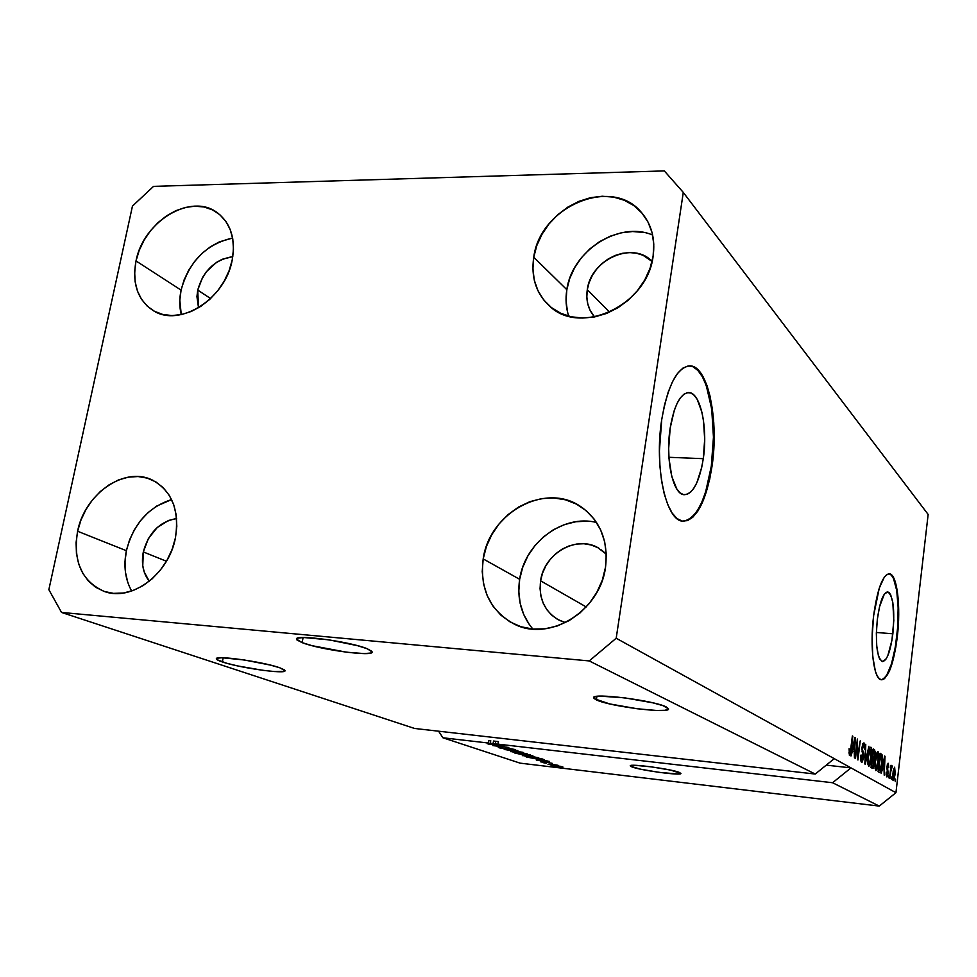 <?xml version="1.0" encoding="UTF-8"?>
<svg xmlns="http://www.w3.org/2000/svg" width="977" height="977" viewBox="0 0 977 977"><rect width="100%" height="100%" fill="white"/><g stroke="black" fill="none" stroke-linecap="round" stroke-linejoin="round"><path stroke-width="1.47" d="M302.149 642.634L296.495 639.105C294.602 634.049 350.658 641.657 367.267 648.765L371.895 651.354L372.054 652.318L370.772 653.039L364.226 653.589L346.688 652.221L312.054 645.687L302.149 642.634L296.996 639.996L296.519 638.97L297.509 638.189L303.725 637.517L328.993 639.85L357.497 645.663L367.267 648.765L372.164 652.001C373.409 656.923 319.943 649.742 302.149 642.634L303.102 637.517L302.149 642.634M631.924 766.908L630.263 765.87C628.919 763.306 671.712 769.033 679.516 772.489L680.908 773.552L678.441 774.016L659.426 772.404L640.814 769.241L630.629 766.31L630.898 765.492L634.952 765.309L651.622 766.884L670.711 770.132L680.945 773.442C681.909 775.946 640.362 770.389 631.924 766.908L632.156 765.333L631.924 766.908M703.281 458.677C699.422 481.991 693.035 494.008 684.132 494.728C672.97 494.618 665.215 459.19 670.173 428.097L674.301 410.279L677.159 403.245L680.383 397.859L683.827 394.293L687.381 392.669L690.886 393.035L694.207 395.331L697.236 399.446L701.962 412.355L703.501 420.647L704.686 439.369L703.281 458.677L701.645 467.69L696.796 482.846L693.743 488.415L690.421 492.335L686.941 494.423L683.424 494.606L680.029 492.811L676.866 489.098L671.773 476.458L669.013 458.531L668.671 448.443L670.173 428.097C674.203 404.942 680.517 393.108 689.115 392.595C700.704 392.962 707.971 428.451 703.281 458.677L668.927 457.297L703.281 458.677M892.868 633.78C890.462 651.476 886.969 660.745 882.414 661.6C876.906 657.777 875.221 643.721 877.334 619.43L879.532 606.741L884.307 594.15L887.714 591.879L889.29 592.746L890.706 594.895L892.831 602.662L893.808 620.419L891.952 640.191L887.824 655.64L886.163 658.877L882.768 661.612L879.691 659.035L878.433 655.823L876.735 646.09L876.345 633.279L877.334 619.43C879.813 601.747 883.281 592.563 887.727 591.879C893.259 595.848 894.969 609.819 892.868 633.78L876.369 632.473L892.868 633.78M881.23 679.76C888.056 677.659 893.222 663.517 896.727 637.346L897.24 637.383C893.601 664.287 888.301 678.429 881.327 679.772C873.78 679.736 869.64 646.933 873.646 615.571L879.263 588.142L884.332 577.089L886.969 574.427L889.522 573.804L891.903 575.221L894.028 578.567L897.216 590.438L898.657 617.256L895.86 647.055L889.668 670.491L884.564 678.612L881.999 679.797L879.544 678.954L877.297 676.072L875.368 671.236L872.742 656.446L872.131 636.833L873.646 615.571C877.444 588.691 882.695 574.769 889.412 573.792C897.216 574.097 901.026 606.888 897.24 637.383L896.727 637.346C900.513 606.961 896.727 574.268 888.96 573.768L889.412 573.792M683.131 521.205L683.131 521.205C696.369 518.885 705.773 500.517 711.329 466.114L712.038 466.139C706.249 501.641 696.528 519.984 682.862 521.181C666.058 521.12 654.077 467.238 661.722 419.622L664.482 405.137L668.146 392.278L672.555 381.58L677.513 373.458L682.813 368.182L688.235 365.923L693.548 366.68L698.567 370.381L703.098 376.78L707.006 385.622L710.145 396.515L713.772 422.76L714.15 437.183L712.038 466.139L709.607 479.695L702.378 502.618L697.81 511.142L692.803 517.224L687.539 520.607L682.215 521.083L677.012 518.567L672.164 513.096L667.853 504.804L664.275 493.996L661.6 481.063L659.951 466.53L659.414 451.008L661.722 419.622C667.926 384.486 677.501 366.57 690.434 365.874C708.227 366.546 719.06 420.525 712.038 466.139L711.329 466.114C718.364 420.501 707.519 366.534 689.701 365.862L690.434 365.874M596.361 699.898L593.625 697.737C591.61 692.546 654.602 700.509 666.326 706.994L668.5 709.094L664.971 710.303L656.41 710.462L637.199 708.765L609.77 703.941L594.297 698.726L593.625 697.737L594.395 696.955L600.147 696.149L624.621 697.834L653.1 702.866L663.139 705.699L668.537 708.911C669.746 713.979 609.465 706.383 596.361 699.898L596.898 696.381L596.361 699.898M222.353 661.942C218.408 660.635 216.43 659.585 216.393 658.803C214.708 654.956 263.619 661.856 279.752 667.767L284.563 669.966L285.04 670.772L284.197 671.346L274.513 671.541L263.46 670.405L237.643 665.935L226.615 663.236L217.126 659.719L216.393 658.864L216.979 658.229L222.06 657.753L244.287 659.976L270.409 665.093L279.752 667.767L285.052 670.686C286.237 674.435 239.402 667.877 222.353 661.942L223.171 657.765L222.353 661.942M594.541 316.939C588.166 309.44 585.748 300.354 587.287 289.668L609.587 312.176L587.287 289.668L589.131 282.475L592.282 275.563L596.617 269.188L601.991 263.582L608.195 258.966L614.997 255.51L622.141 253.348L629.359 252.567L636.393 253.202L642.951 255.241L652.086 261.445C633.133 240.623 590.804 259.43 587.287 289.668L586.823 296.874L587.751 303.823L590.071 310.246L594.541 316.939M198.514 307.779L197.733 290.084L210.629 298.559L197.733 290.084L202.605 277.358L206.501 271.594L216.515 262.373L222.243 259.259L232.807 256.658C215.025 259.467 203.338 270.617 197.733 290.084L196.939 296.593L198.514 307.779M149.273 581.254C143.118 573.328 141.14 563.546 143.314 551.932L166.444 561.25L143.314 551.932L148.394 538.535L157.236 527.507L168.532 520.46L176.617 518.543C159.703 521.571 148.602 532.697 143.314 551.932L142.764 565.695L144.242 572.07L149.273 581.254M599.536 548.659C577.883 534.199 544.116 552.884 540.586 580.814L540.049 588.594L540.953 596.202L543.273 603.346L546.912 609.758L551.749 615.18L557.611 619.418L565.414 622.605L559.369 620.334C544.8 612.042 538.547 598.877 540.586 580.814L586.249 606.961L540.586 580.814L542.528 573.157L545.801 565.891L550.295 559.308L555.84 553.641L562.227 549.098L569.212 545.862L576.54 544.055L583.941 543.749L591.134 544.971L597.839 547.682L606.302 554.167L601.441 549.917M596.556 522.487C563.216 513.951 524.759 542.687 519.654 579.3C516.87 598.547 521.278 615.131 532.856 629.066L545.044 628.797L557.281 625.976L569.029 620.688L579.813 613.116L589.204 603.578L596.8 592.441L602.32 580.167L605.52 567.234C600.208 610.955 549.758 642.133 514.757 624.352C490.1 611.016 479.585 589.204 483.188 558.905L519.654 579.3L483.188 558.905L482.223 571.594L483.566 584.002L487.205 595.677L493.019 606.167L500.786 615.07L510.25 622.031L521.071 626.77L532.819 629.054M127.743 582.255L125.459 572.253L125.007 561.604L126.387 550.698L129.538 539.951L134.35 529.766L140.639 520.497L148.174 512.51L156.662 506.074L171.598 499.589C148.37 507.075 133.299 524.099 126.387 550.698L77.598 531.256C84.669 494.215 123.957 466.456 151.594 479.707C171.72 490.295 179.658 509.701 175.42 537.924L176.813 526.322L176.226 515.074L173.686 504.633L169.314 495.412L163.281 487.743L155.868 481.917L147.332 478.132L138.038 476.532L128.317 477.155L118.559 479.939L109.106 484.8L100.313 491.516L92.51 499.858L85.976 509.505L80.944 520.094L77.598 531.256L76.084 542.577L76.45 553.629L78.71 564.01L82.776 573.304L88.528 581.181L95.734 587.299L104.16 591.427L113.466 593.369L123.297 593.039L133.287 590.438L143.021 585.65L152.107 578.86L160.191 570.324L166.945 560.383L172.086 549.44L175.42 537.924C168.948 573.951 131.761 601.771 104.563 591.561C81.763 581.523 72.774 561.421 77.598 531.256L126.387 550.698C123.395 565.805 125.154 579.251 131.651 591.024M181.075 290.108C179.292 298.73 179.353 306.9 181.258 314.618L179.817 300.281L181.075 290.108L136.011 260.944L181.075 290.108C189.098 261.36 206.281 244.006 232.624 238.046L219.398 241.856L210.446 246.754L202.141 253.287L194.814 261.201L188.708 270.202L184.079 279.959L181.075 290.108M232.208 260.053C225.528 298.828 179.536 327.869 153.365 310.674C137.708 300.208 131.919 283.635 136.011 260.944L134.643 271.484L135.107 281.645L137.439 291.036L141.531 299.304L147.258 306.143L154.403 311.26L162.719 314.447L171.891 315.559L181.551 314.557L191.333 311.431L200.847 306.326L209.713 299.414L217.566 290.975L224.099 281.327L229.045 270.885L232.208 260.053L233.466 249.269L232.782 238.95L230.181 229.522L225.809 221.327L219.813 214.696L212.461 209.86L204.046 206.99L194.887 206.184L185.349 207.442L175.775 210.714L166.53 215.856L157.956 222.683L150.36 230.938L144.034 240.293L139.186 250.417L136.011 260.944C143.228 221.474 191.04 192.493 217.199 212.656C230.792 223.159 235.799 238.95 232.208 260.053M652.648 235.042C618.942 220.546 571.899 250.991 566.831 289.693L533.747 257.244C539.915 206.623 611.968 175.726 641.596 212.656C651.598 224.466 655.433 238.962 653.124 256.133L653.784 244.103L652.074 232.611L648.056 222.109L641.913 213.01L633.914 205.646L624.364 200.285L613.678 197.122L602.235 196.243L590.499 197.684L578.909 201.347L567.869 207.087L557.806 214.696L549.074 223.867L541.991 234.272L536.813 245.532L533.747 257.244L532.892 268.956L534.309 280.252L537.948 290.706L543.7 299.915L551.358 307.535L560.651 313.238L571.227 316.792L582.707 318.05L594.627 316.927L606.534 313.458L617.94 307.755L628.406 300.049L637.48 290.621L644.808 279.874L650.096 268.211L653.124 256.133C647.629 305.251 580.143 336.589 549.269 305.789C536.031 293.283 530.853 277.102 533.747 257.244L566.831 289.693C565.353 298.986 565.988 307.816 568.724 316.182M414.566 728.463L815.245 774.053L589.229 660.928L61.539 612.445L414.566 728.463L61.539 612.445L48.85 589.668L132.457 206.098L153.536 186.363L664.323 170.914L683.289 192.42L616.194 638.237L589.229 660.928L815.245 774.053L834.26 758.653L616.194 638.237L895.946 792.713L928.15 514.439L683.289 192.42L928.15 514.439L895.946 792.713L850.979 767.885L832.587 782.736L498.026 744.144L487.144 743.668L490.43 743.705L488.439 743.033L442.911 737.782L520.106 763.147L879.251 806.086L832.587 782.736L879.251 806.086L895.946 792.713L879.251 806.086L520.106 763.147L442.911 737.782L438.6 731.199L442.911 737.782L488.439 743.033L490.43 743.705L487.144 743.668L500.749 744.682L498.026 744.144L498.441 741.592L493.519 741.03L498.417 741.726L493.519 741.03L493.104 743.57L495.29 743.888L495.705 741.335L495.29 743.888L498.685 744.364L490.32 743.253L490.735 740.7L488.854 740.493L488.439 743.033L488.854 740.493L490.735 740.7L490.32 743.253L492.042 743.839L498.685 744.364L490.32 743.253L493.104 743.57L493.519 741.03L498.441 741.592L498.026 744.144L832.587 782.736L850.979 767.885L834.26 758.653L815.245 774.053L414.566 728.463M501.555 745.707L488.036 743.973L504.047 745.817L495.315 745.72L508.809 747.454L492.872 745.61L501.555 745.707L492.872 745.61L508.809 747.454L495.315 745.72L504.047 745.817L488.83 744.242L501.555 745.707M505.793 749.005L499.369 747.845L498.258 747.283L500.236 747.307L504.047 748.626L507.686 748.199L514.757 749.457L512.485 749.75L511.521 749.469L512.864 749.225L508.089 748.443L508.284 749.151L505.793 749.005L509.212 748.553L515.587 749.847L508.492 748.284L504.975 748.748L500.774 747.918L502.691 747.747L501.714 747.466L498.868 747.686L505.793 749.005M523.049 752.351L504.254 749.469L517.847 750.556L506.44 749.799L523.049 752.351L506.44 749.799L517.847 750.556L504.254 749.469L523.049 752.351M510.544 751.643L516.992 751.765L527.006 753.914L513.633 752.388L527.177 753.829L515.502 751.582L510.544 751.643M522.377 755.661L528.789 755.795L538.62 757.908L525.406 756.381L538.791 757.81L527.336 755.624L522.377 755.661M537.265 759.654L549.526 761.437L536.41 760.362L539.634 760.46L537.265 759.654L539.634 760.46L536.41 760.362L549.526 761.437L537.265 759.654M557.073 766.908L554.277 766.432L557.073 766.908M558.893 766.774L551.004 765.26L560.407 766.298L562.96 767.043L559.381 766.835L550.979 765.284L558.893 766.774M550.833 764.796L548.012 764.307L550.833 764.796M551.639 764.283L558.099 765.309L551.639 764.283M546.131 763.196L543.285 762.707L546.131 763.196M545.606 762.744L541.649 761.559L552.237 763.33L542.296 761.633L540.415 761.767L545.606 762.744L545.703 762.097L545.606 762.744M538.657 759.422L526.249 756.931L541.673 758.738L544.336 759.825L538.657 759.422L544.397 759.776L541.673 758.738L526.249 756.931L538.657 759.422M523.428 754.952L514.525 752.949L532.917 755.819L514.525 752.949L523.428 754.952M857.33 743.241L855.473 758.579L857.33 739.027L857.916 755.832L860.236 740.835L857.928 759.996L857.33 743.241L857.928 759.996L860.236 740.835L857.916 755.832L857.33 739.027L855.473 758.579L857.33 743.241M863.729 757.7L861.934 762.5L860.945 761.12L860.713 757.663L861.421 755.123L861.58 759.679L862.312 760.24L863.094 758.518L861.885 748.272L862.813 743.656L864.047 742.972L864.608 749.371L863.497 745.024L862.337 749.151L863.778 753.67L863.729 757.7L863.583 752.766L862.361 749.615L863.509 745.024L864.608 749.371L863.912 742.862L861.983 747.271L863.253 757.493L861.958 760.216L860.92 755.099C860.493 759.178 860.737 761.608 861.653 762.414L863.729 757.7M868.932 746.257L865.292 764.258L865.756 744.279L865.292 761.901L868.932 746.257L865.292 761.901L865.756 744.279L864.816 763.99L868.932 746.257M868.712 766.493L867.808 759.532L869.481 749.054L870.36 747.393L871.374 747.735L871.924 753.792L870.727 762.976L868.712 766.493L870.336 764.38L871.569 757.932C872.253 752.534 872.058 748.993 871.008 747.283L870.812 747.21C869.567 747.955 868.663 750.922 868.101 756.088L867.784 762.805L868.712 766.493M875.856 770.621L874.977 763.77L876.613 753.45L877.468 751.814L878.445 752.143L878.982 758.091L877.81 767.128L875.856 770.621L877.419 768.52L878.628 762.158C879.288 756.857 879.117 753.365 878.091 751.704L877.908 751.631C876.699 752.375 875.819 755.294 875.27 760.387L874.952 766.994L875.856 770.621M882.61 768.447L881.169 773.43L884.612 756.015L884.197 775.176L884.038 769.302L882.61 768.447L884.038 769.302L884.197 775.176L885.028 756.271L882.61 768.447M895.555 779.048L895.262 781.576L895.555 779.048M895.066 774.443L893.76 780.33L893.063 780.513L892.648 778.938L893.198 770.987L894.614 767.214L895.188 773.296L894.627 767.214L892.88 773.296L893.198 780.623L895.066 774.443M891.818 776.862L891.512 779.414L891.818 776.862M890.719 771.745L889.925 778.498L891.036 765.235L891.207 767.568L891.854 765.553L892.257 766.481L890.719 771.745L892.257 766.481L891.916 765.541L891.207 767.568L891.036 765.235L889.522 778.254L890.719 771.745M889.046 775.249L888.74 777.802L889.046 775.249M888.178 773.222L887.104 776.849L886.09 774.749L886.188 772.074L886.835 774.908L887.653 773.735L886.823 767.311L888.081 763.245L888.777 767.604L887.971 765.138L887.311 767.104L888.178 773.222L887.348 766.457L888.056 765.174L888.777 767.604L888.264 763.293L886.908 766.469L887.714 773.296L886.945 775.017L886.188 772.074L886.689 776.874L888.178 773.222M881.987 764.051L880.301 771.891L879.508 772.441L878.091 771.659L880.253 753.304L882.048 754.781L882.39 758.885L881.987 764.051L882.048 754.781L880.253 753.304L878.091 771.659L879.544 772.453C880.68 771.757 881.486 768.948 881.987 764.051L881.987 764.051M874.293 763.635L873.182 768.117L871.032 767.568L873.243 748.944L875.27 751.423L874.293 763.635L875.184 755.136L874.574 749.762L873.243 748.944L871.032 767.568L872.595 768.435L874.293 763.635M852.603 750.715L850.979 755.99L854.838 737.476L854.448 757.993L854.24 751.679L852.603 750.715L854.24 751.679L854.448 757.993L855.302 737.769L852.603 750.715M849.392 755.343L849.111 748.651L849.489 752.717L850.295 752.18L852.371 735.937L850.54 753.719L849.392 755.343L851.26 749.444L852.86 736.243L850.369 751.887L849.697 753.072L849.111 748.651L849.392 755.343M664.323 170.914L683.289 192.42L616.194 638.237L589.229 660.928L61.539 612.445L48.85 589.668L132.457 206.098L153.536 186.363L664.323 170.914M605.52 567.234L606.302 554.191L604.629 541.527L600.586 529.778L594.37 519.373L586.224 510.715L576.479 504.12L565.549 499.821L553.849 497.965L541.808 498.588L529.9 501.665L518.555 507.039L508.187 514.513L499.162 523.806L491.834 534.566L486.436 546.412L483.188 558.905C489.355 512.656 545.606 481.832 580.827 506.672C600.257 520.558 608.488 540.757 605.52 567.234M893.283 773.528L894.529 769.094L894.651 774.334L893.479 778.803L892.624 778.693L893.418 778.779L892.856 773.479L893.515 778.803L894.871 770.389L894.138 769.4L893.283 773.528M894.395 769.082L893.613 768.997L894.395 769.082M891.488 766.395L892.257 766.481L891.488 766.395M886.102 774.92L887.043 775.054M886.811 768.557L887.739 768.655L886.811 768.557M883 766.408L884.6 758.03L884.148 767.092L882.463 766.908L884.148 767.092L882.561 766.359L884.148 767.092L884.6 758.03L883 766.408M880.192 753.902L881.425 754.036L880.192 753.902M880.106 754.574L882.048 754.781L880.106 754.574M878.274 770.108L879.752 770.279L878.286 770.047L879.52 770.194L878.775 769.754L880.436 755.709L881.706 756.882L881.559 763.77L879.752 770.279M876.503 768.411L877.419 768.52L876.503 768.411M875.71 760.68C876.1 756.723 876.772 754.427 877.7 753.804L878.201 761.852C877.81 765.675 877.151 767.898 876.235 768.496L875.05 768.337L876.1 768.459L875.245 760.631L875.636 767.519L876.735 768.13L878.494 756.235L878.005 754.012L876.528 753.719L877.541 753.817L875.71 760.68M873.169 749.615L874.574 749.762L873.169 749.615M872.107 758.506L874.244 758.738L872.107 758.506M872.766 756.943L872.962 751.337L874.159 751.838L874.708 755.172L874.012 757.505L872.253 757.273L874.122 757.407L874.806 753.792L873.426 751.386L872.766 756.943M871.74 765.65L872.034 759.068L873.328 759.605L873.853 763.391L873.084 766.188L871.215 766.017L873.206 766.041L873.963 761.926L873.731 760.033L872.51 759.117L871.74 765.65M869.371 764.27L870.336 764.38L869.371 764.27M868.553 756.393C868.956 752.375 869.64 750.055 870.605 749.42L871.13 757.602C870.727 761.486 870.055 763.733 869.115 764.344L867.881 764.185L868.968 764.307L868.077 756.345L868.406 762.927L868.968 764.307L869.628 763.977L871.423 751.899L870.922 749.628L869.383 749.322L870.434 749.444L868.553 756.393M860.774 760.082L862.105 760.277M861.922 751.215L862.923 751.313L861.922 751.215M862.3 752.62L863.583 752.766L862.3 752.62M853.043 748.541L854.826 739.638L854.35 749.322L852.42 749.115L854.35 749.322L852.542 748.492L854.35 749.322L854.826 739.638L853.043 748.541M848.805 752.974L849.758 753.096M881.169 756.161L880.436 755.709L878.775 769.754L879.691 770.267L880.729 768.74L881.669 762.829L881.169 756.161M555.852 765.76L561.262 766.75L555.852 765.76M539.28 759.935L547.608 761.022L539.28 759.935M528.765 757.383L542.43 759.483L528.765 757.383M528.032 755.868L536.825 757.517L524.173 755.868L528.056 755.709L523.794 755.624L526.676 756.454L536.752 757.578L528.032 755.868M526.285 754.916L524.368 754.268L530.291 754.83L530.914 755.514L526.53 754.977L528.972 755.404L524.393 754.11L526.273 754.903M517.089 753.414L523.977 754.061L524.49 754.781L517.089 753.414M516.235 751.838L525.186 753.536L512.363 751.863L516.259 751.679L511.96 751.606L514.916 752.461L525.101 753.585L516.235 751.838M826.261 765.138L850.979 767.885L826.261 765.138M643.684 232.465L632.644 231.525L621.323 232.807L610.149 236.239L599.524 241.673L589.839 248.915L581.462 257.684L574.671 267.649L569.738 278.445L566.831 289.693L566.074 300.965L567.49 311.858M587.458 521.193L575.868 521.73L564.401 524.612L553.483 529.705L543.517 536.825L534.871 545.691L527.849 555.986L522.719 567.319L519.654 579.3L518.787 591.464L520.167 603.371L523.733 614.582L529.387 624.669M686.819 520.57L692.095 517.187L697.089 511.105L701.657 502.581L705.638 491.968L711.329 466.114L713.454 437.159L711.708 409.021L706.286 385.597L702.39 376.768L697.847 370.356L692.815 366.668M881.474 679.76L884.051 678.563L886.64 675.412L891.5 663.884L895.347 647.018L897.668 627.283L898.144 607.486L896.703 590.401L893.515 578.543L891.39 575.184L888.997 573.768M894.456 769.07L893.625 768.984M893.479 778.803L892.624 778.706M887.934 765.138L887.128 765.04M877.676 753.804L876.54 753.682M876.235 768.496L875.05 768.362M873.853 757.541L872.241 757.358M872.827 766.249L871.203 766.066M870.568 749.408L869.396 749.286M869.115 764.344L867.881 764.209M863.509 745.024L862.398 744.914M506.489 748.773L506.587 748.126M643.208 214.586L641.596 212.656M218.457 213.584L217.199 212.656M153.279 480.489L151.594 479.707M583.831 508.797L580.827 506.672M688.187 392.583L689.115 392.595"/></g></svg>
